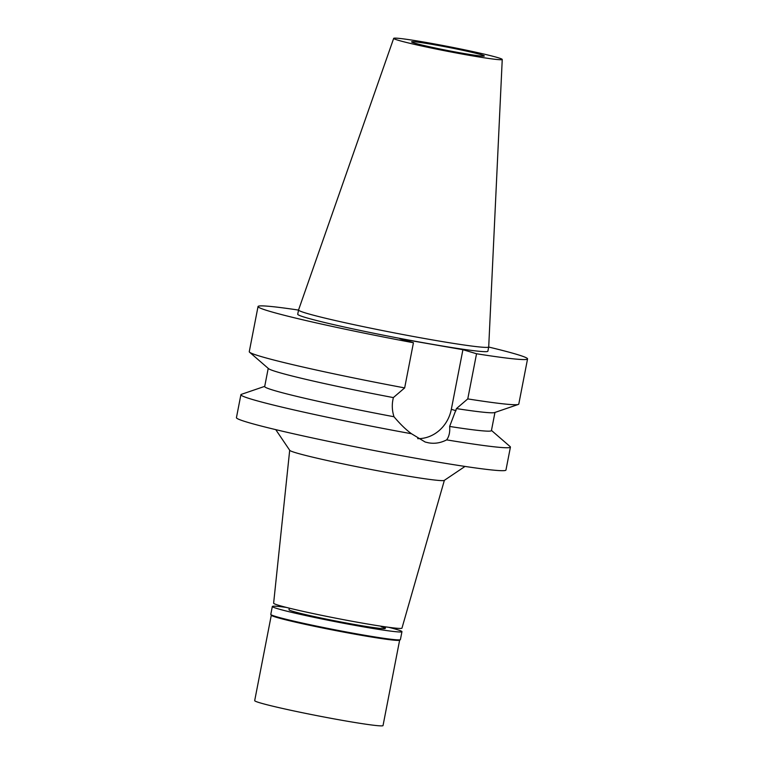 <?xml version="1.0" encoding="UTF-8"?>
<svg xmlns="http://www.w3.org/2000/svg" width="764" height="764" viewBox="0 0 764 764"><rect width="100%" height="100%" fill="white"/><g stroke="black" fill="none" stroke-linecap="round" stroke-linejoin="round"><path stroke-width="1.15" d="M497.698 57.596A55.294 2.416 -169 0 1 502.244 59.468A55.294 2.416 -169 0 1 459.011 53.48A55.294 2.416 -169 0 1 398.225 40.263A55.294 2.416 -169 0 1 393.689 38.362A55.294 2.416 -169 0 1 437.256 44.446A55.294 2.416 -169 0 1 497.698 57.596M481.282 54.731A37.044 1.614 11 0 0 440.675 45.897A37.044 1.614 11 0 0 411.605 41.858A37.044 1.614 11 0 0 414.642 43.128A37.044 1.614 11 0 0 455.258 51.952A37.044 1.614 11 0 0 484.328 56.001A37.044 1.614 11 0 0 481.282 54.731M502.244 59.468L488.712 346.904A96.856 4.221 -169 0 1 488.712 346.932A96.856 4.221 -169 0 1 412.694 336.361A96.856 4.221 -169 0 1 306.507 313.269A96.856 4.221 -169 0 1 298.552 309.964A96.856 4.221 -169 0 1 298.562 309.936L393.689 38.362M298.552 309.964L297.721 314.243A96.856 4.221 11 0 0 305.676 317.547A96.856 4.221 11 0 0 411.863 340.639A96.856 4.221 11 0 0 487.881 351.201L488.712 346.932M488.693 347.037A137.281 5.988 -169 0 1 527.561 358.918A137.281 5.988 -169 0 1 476.545 353.751L462.917 349.692L399.801 338.7L413.439 342.749A137.281 5.988 -169 0 1 258.041 306.526A137.281 5.988 -169 0 1 298.533 310.079M268.221 368.363L264.688 386.536A115.488 5.042 11 0 0 393.985 416.743C392.171 410.965 391.817 405.283 392.925 399.725L393.336 397.595A115.488 5.042 -169 0 1 268.508 368.62L249.561 352.204A137.281 5.988 11 0 0 404.662 387.911L393.336 397.595M258.041 306.526L249.265 351.688A137.281 5.988 11 0 0 249.561 352.204M413.439 342.749L404.662 387.911M462.917 349.692L451.323 409.313A35.087 31.992 -73.4 0 1 417.679 438.651M476.545 353.751L467.769 398.903L456.452 408.587L449.633 426.446A115.488 5.042 11 0 0 491.424 430.609L494.957 412.436M467.769 398.903A137.281 5.988 11 0 0 518.307 404.442L494.594 412.56A115.488 5.042 -169 0 1 456.452 408.587M518.307 404.442A137.281 5.988 11 0 0 518.785 404.07L527.561 358.918M393.985 416.743C400.202 424.125 406.037 429.788 411.509 433.751A137.281 5.988 -169 0 1 252.177 399.4A137.281 5.988 -169 0 1 240.899 394.721A137.281 5.988 -169 0 1 241.367 394.348L264.726 386.355M411.509 433.751L425.166 442.022L428.508 442.814C434.649 443.932 440.704 442.948 446.673 439.873C449.146 436.425 450.13 431.947 449.633 426.446M240.899 394.721L236.439 417.65A137.281 5.988 11 0 0 247.717 422.339A137.281 5.988 11 0 0 398.216 455.067A137.281 5.988 11 0 0 505.959 470.041L510.419 447.112A137.281 5.988 -169 0 1 446.673 439.873M491.462 430.428L510.113 446.587A137.281 5.988 -169 0 1 510.419 447.112M465.028 466.422L444.285 480.384A78.797 3.438 11 0 1 380.892 471.35A78.797 3.438 11 0 1 296.174 452.871A78.797 3.438 -169 0 1 289.747 450.34L275.747 429.635M289.69 450.263L273.627 603.197A65.37 2.855 11 0 0 279.003 605.413A65.37 2.855 11 0 0 350.542 620.979A65.37 2.855 11 0 0 401.969 628.142L444.371 480.327M272.328 606.482L270.79 614.39A66.029 2.884 11 0 0 270.828 614.523A66.029 2.884 11 0 0 276.215 616.644A66.029 2.884 11 0 0 347.2 632.124A66.029 2.884 11 0 0 400.326 639.697A66.029 2.884 11 0 0 400.412 639.583L401.95 631.675A66.029 2.884 -169 0 1 350.132 624.474A66.029 2.884 -169 0 1 277.752 608.736A66.029 2.884 -169 0 1 272.328 606.482A66.029 2.884 -169 0 1 286.261 607.39M400.326 639.697L399.562 640.213A65.37 2.855 -169 0 1 346.961 632.716A65.37 2.855 -169 0 1 276.673 617.388A65.37 2.855 -169 0 1 271.344 615.287L270.828 614.523M388.685 627.301A66.029 2.884 -169 0 1 396.526 629.421A66.029 2.884 -169 0 1 401.95 631.675M289.317 608.154L289.012 609.72A49.03 2.139 11 0 0 293.042 611.401A49.03 2.139 11 0 0 346.789 623.09A49.03 2.139 11 0 0 385.266 628.438A49.03 2.139 11 0 0 381.236 626.766M271.296 615.211L254.689 700.636A65.37 2.855 11 0 0 260.066 702.861A65.37 2.855 11 0 0 331.729 718.446A65.37 2.855 11 0 0 383.031 725.58L399.639 640.165M451.323 409.313L456.032 410.717M385.572 626.872L385.266 628.438"/></g></svg>
